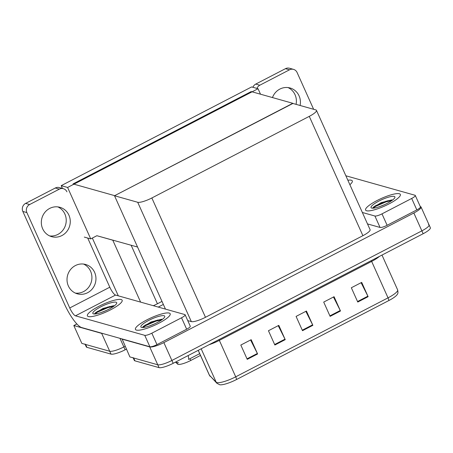 <?xml version="1.0" encoding="UTF-8"?>
<svg xmlns="http://www.w3.org/2000/svg" width="453" height="453" viewBox="0 0 453 453"><rect width="100%" height="100%" fill="white"/><g stroke="black" fill="none" stroke-linecap="round" stroke-linejoin="round"><path stroke-width="0.68" d="M200.486 355.424L190.77 360.463A10.832 2.344 155.8 0 1 178.04 364.342A10.832 2.344 155.8 0 1 177.593 364.099L175.974 362.434M118.295 295.832L92.338 238.068M84.32 237.1L90.725 238.901L96.874 235.713L112.786 240.198A12.038 2.605 -24.2 0 0 113.646 240.3M96.874 235.713L137.553 247.032M119.988 338.346L123.85 346.941L125.102 346.29L123.85 346.941A12.038 2.605 155.8 0 1 109.705 351.245L81.84 343.402L73.811 325.537L76.868 323.952M102.735 333.487A12.038 2.605 155.8 0 1 101.676 333.385L73.811 325.537M163.352 304.433L158.25 307.083M153.312 305.69A12.038 2.605 -24.2 0 0 157.434 303.77L161.993 301.409M61.2 185.651L67.605 187.457L258.046 88.726L251.642 86.925L61.2 185.651L62.452 188.442M258.046 88.726L260.503 94.201M67.605 187.457L90.725 238.901M292.893 103.46L114.677 195.656L73.041 183.929L251.189 91.574L292.819 103.301M428.447 224.433A12.038 2.605 155.8 0 1 429.065 224.869A12.038 2.605 155.8 0 1 421.868 230.866L171.891 360.469A12.038 2.605 155.8 0 1 157.746 364.773L129.881 356.93L122.095 338.94M420.259 206.523L420.418 206.568A12.038 2.605 155.8 0 1 421.035 207.004A12.038 2.605 155.8 0 1 413.844 213.006L163.861 342.604A12.038 2.605 155.8 0 1 149.716 346.913L121.851 339.065M114.507 195.741L137.706 202.276A12.038 2.605 -24.2 0 0 151.846 197.972L309.269 116.359A12.038 2.605 -24.2 0 0 316.466 110.356A12.038 2.605 -24.2 0 0 315.849 109.92L292.649 103.386L114.507 195.741L165.453 309.11M187.74 320.594L191.33 321.602A12.038 2.605 -24.2 0 0 205.475 317.298L362.898 235.685A12.038 2.605 -24.2 0 0 370.09 229.688L316.466 110.356M188.176 355.548A14.043 3.431 62.6 0 1 188.578 359.45L199.688 353.646M126.387 349.15L125.136 349.801L123.85 346.941A12.038 2.605 155.8 0 1 109.705 351.245L85.623 344.467A12.038 2.605 155.8 0 1 85.005 344.025M125.136 349.801A12.038 2.605 155.8 0 1 110.991 354.104L86.908 347.326A12.038 2.605 155.8 0 1 86.291 346.885L85.141 344.331M421.035 207.004L429.065 224.869A12.038 2.605 155.8 0 1 421.868 230.866L171.891 360.469A12.038 2.605 155.8 0 1 157.746 364.773L133.663 357.995A12.038 2.605 155.8 0 1 133.046 357.553M361.103 282.695L367.881 296.177A3.211 0.787 62.6 0 1 368.125 296.675L361.698 282.389L351.341 287.757L357.762 302.049L368.125 296.675M333.476 297.021L340.254 310.503A3.211 0.787 62.6 0 1 340.492 311.001L334.071 296.709L323.708 302.083L330.129 316.375L340.492 311.001M250.583 339.993L257.366 353.476A3.211 0.787 62.6 0 1 257.604 353.974L251.183 339.682L240.82 345.056L247.242 359.348L257.604 353.974M278.216 325.667L284.994 339.15A3.211 0.787 62.6 0 1 285.231 339.648L278.81 325.362L268.448 330.73L274.869 345.022L285.231 339.648M305.843 311.341L312.627 324.824A3.211 0.787 62.6 0 1 312.864 325.328L306.438 311.035L296.081 316.409L302.502 330.696L312.864 325.328M388.81 300.571A4.015 0.98 -117.4 0 0 388.028 297.853A16.048 3.471 -24.2 0 0 397.621 289.858C398.164 292.123 398.034 293.663 397.23 294.478A14.445 3.126 155.8 0 1 388.81 300.571L236.5 379.535A14.445 3.126 155.8 0 1 219.75 384.756L216.936 383.3L209.309 375.056A16.048 3.471 -24.2 0 0 209.467 375.282A4.015 3.907 135.8 0 0 210.209 376.375M429.065 224.869L430.35 227.729A12.038 2.605 155.8 0 1 423.153 233.725L173.176 363.323A12.038 2.605 155.8 0 1 159.031 367.632L134.949 360.848A12.038 2.605 155.8 0 1 134.331 360.412L133.182 357.859M57.871 206.902A15.243 14.411 -74.3 0 1 66.234 220.407A15.243 14.411 -74.3 0 1 57.865 234.428A15.243 14.411 -74.3 0 1 49.694 235.939M61.897 235.566A15.243 14.411 -74.3 0 1 51.665 236.664A15.243 14.411 -74.3 0 1 41.365 223.539A15.243 14.411 -74.3 0 1 49.694 208.414A15.243 14.411 -74.3 0 1 59.932 207.31A15.243 14.411 -74.3 0 1 70.232 220.435A15.243 14.411 -74.3 0 1 61.897 235.566M83.556 264.065A15.243 14.411 -74.3 0 1 91.925 277.57A15.243 14.411 -74.3 0 1 83.556 291.59A15.243 14.411 -74.3 0 1 75.379 293.102M87.588 292.729A15.243 14.411 -74.3 0 1 77.355 293.827A15.243 14.411 -74.3 0 1 67.05 280.701A15.243 14.411 -74.3 0 1 75.385 265.571A15.243 14.411 -74.3 0 1 85.617 264.473A15.243 14.411 -74.3 0 1 95.923 277.598A15.243 14.411 -74.3 0 1 87.588 292.729M169.218 313.074A19.054 4.122 -24.2 0 0 148.941 318.833A19.054 4.122 -24.2 0 0 135.43 329.388A19.054 4.122 -24.2 0 0 136.404 330.084A19.054 4.122 -24.2 0 0 156.681 324.325A19.054 4.122 -24.2 0 0 170.192 313.765A19.054 4.122 -24.2 0 0 169.218 313.074A19.054 4.122 155.8 0 1 170.192 313.765A19.054 4.122 155.8 0 1 156.681 324.325A19.054 4.122 155.8 0 1 136.404 330.084A19.054 4.122 155.8 0 1 135.43 329.388A19.054 4.122 155.8 0 1 148.941 318.833A19.054 4.122 155.8 0 1 169.218 313.074M143.805 326.075A19.054 4.122 -24.2 0 0 143.363 326.353A19.054 4.122 155.8 0 1 143.805 326.075M121.178 299.546A19.054 4.122 -24.2 0 0 100.9 305.305A19.054 4.122 -24.2 0 0 87.389 315.86A19.054 4.122 -24.2 0 0 88.369 316.556A19.054 4.122 -24.2 0 0 108.641 310.798A19.054 4.122 -24.2 0 0 122.157 300.237A19.054 4.122 -24.2 0 0 121.178 299.546A19.054 4.122 155.8 0 1 122.157 300.237A19.054 4.122 155.8 0 1 108.641 310.798A19.054 4.122 155.8 0 1 88.369 316.556A19.054 4.122 155.8 0 1 87.389 315.86A19.054 4.122 155.8 0 1 100.9 305.305A19.054 4.122 155.8 0 1 121.178 299.546M95.77 312.553A19.054 4.122 -24.2 0 0 95.328 312.825A19.054 4.122 155.8 0 1 95.77 312.553M181.534 317.785L151.829 333.182L156.97 344.614A6.019 1.302 155.8 0 1 149.898 346.766L81.619 327.542A24.071 5.883 -117.4 0 1 64.422 303.974L22.837 211.443A6.019 5.691 -74.3 0 1 25.606 203.397L29.643 204.535A6.019 5.691 105.7 0 0 26.869 212.582L69.739 307.972L109.802 287.202A8.024 1.959 -117.4 0 0 115.538 295.056L184.818 314.563A6.019 1.302 -24.2 0 1 185.13 314.784A6.019 1.302 -24.2 0 1 181.534 317.785L186.67 329.218L156.97 344.614M185.13 314.784L190.266 326.217A6.019 1.302 155.8 0 1 186.67 329.218M66.936 191.812A6.019 5.691 105.7 0 0 63.386 188.703A6.019 5.691 105.7 0 0 59.343 189.139L55.311 188.001L25.606 203.397M55.311 188.001A6.019 5.691 -74.3 0 1 59.349 187.565L63.386 188.703M59.343 189.139L29.643 204.535M87.718 238.057L109.802 287.202M115.538 295.056L75.475 315.826L144.756 335.333A6.019 1.302 -24.2 0 0 151.829 333.182M75.475 315.826A8.024 1.959 62.6 0 1 69.739 307.972M272.468 97.571A15.243 14.411 -74.3 0 1 279.852 89.088A15.243 14.411 -74.3 0 1 290.084 87.99A15.243 14.411 -74.3 0 1 300.09 105.481M399.37 193.748A19.054 4.122 -24.2 0 0 379.099 199.507A19.054 4.122 -24.2 0 0 365.588 210.067A19.054 4.122 -24.2 0 0 366.562 210.758A19.054 4.122 -24.2 0 0 386.839 204.999A19.054 4.122 -24.2 0 0 400.35 194.445A19.054 4.122 -24.2 0 0 399.37 193.748A19.054 4.122 155.8 0 1 400.35 194.445A19.054 4.122 155.8 0 1 386.839 204.999A19.054 4.122 155.8 0 1 366.562 210.758A19.054 4.122 155.8 0 1 365.588 210.067A19.054 4.122 155.8 0 1 379.099 199.507A19.054 4.122 155.8 0 1 399.37 193.748M373.963 206.755A19.054 4.122 -24.2 0 0 373.521 207.032A19.054 4.122 155.8 0 1 373.963 206.755M351.335 180.226A19.054 4.122 -24.2 0 0 347.859 180.215A19.054 4.122 155.8 0 1 351.335 180.226A19.054 4.122 155.8 0 1 352.309 180.917A19.054 4.122 -24.2 0 0 351.335 180.226M411.686 198.459A6.019 1.302 -24.2 0 0 415.288 195.464L420.424 206.896A6.019 1.302 155.8 0 1 416.828 209.892L411.686 198.459L381.987 213.861L387.122 225.294A6.019 1.302 155.8 0 1 380.05 227.446L367.496 223.912M416.828 209.892L387.122 225.294M288.023 87.582A15.243 14.411 -74.3 0 1 296.058 104.349M252.904 87.282A6.019 5.691 -74.3 0 1 255.764 84.077L259.801 85.215A6.019 5.691 105.7 0 0 256.942 88.414M313.635 109.298L297.089 72.491A6.019 5.691 105.7 0 0 293.538 69.383A6.019 5.691 105.7 0 0 289.501 69.813L285.464 68.68L255.764 84.077M285.464 68.68A6.019 5.691 -74.3 0 1 289.507 68.244L293.538 69.383M289.501 69.813L259.801 85.215M349.88 184.711A19.054 4.122 -24.2 0 0 352.309 180.917A19.054 4.122 155.8 0 1 349.88 184.711M362.36 212.48L374.914 216.013A6.019 1.302 -24.2 0 0 381.987 213.861M415.288 195.464A6.019 1.302 -24.2 0 0 414.976 195.243L345.865 175.781M93.511 313.889A13.08 2.831 155.8 0 1 93.397 313.85A13.08 2.831 155.8 0 1 100.826 306.806A13.08 2.831 155.8 0 1 116.036 302.213A13.08 2.831 155.8 0 1 116.664 303.391A13.08 2.831 155.8 0 1 106.11 310.554A13.08 2.831 155.8 0 1 93.511 313.889M94.552 314.003L94.841 313.34L102.984 308.448L113.59 305.696M106.444 310.401L101.364 312.457M113.595 306.398L108.035 307.598L97.514 312.123L95.039 313.986M114.218 305.775L107.78 307.032L97.259 311.556L94.779 313.425M141.551 327.417A13.08 2.831 155.8 0 1 141.432 327.377A13.08 2.831 155.8 0 1 148.867 320.333A13.08 2.831 155.8 0 1 164.071 315.741A13.08 2.831 155.8 0 1 164.705 316.919A13.08 2.831 155.8 0 1 154.15 324.082A13.08 2.831 155.8 0 1 141.551 327.417M142.593 327.53L142.882 326.868L151.025 321.975L161.63 319.218M154.479 323.929L149.399 325.984M161.636 319.926L156.075 321.126L145.555 325.65L143.08 327.513M162.253 319.303L155.821 320.56L145.3 325.084L142.82 326.953M371.709 208.091A13.08 2.831 155.8 0 1 371.59 208.057A13.08 2.831 155.8 0 1 379.025 201.013A13.08 2.831 155.8 0 1 394.229 196.415A13.08 2.831 155.8 0 1 394.857 197.599A13.08 2.831 155.8 0 1 384.303 204.762A13.08 2.831 155.8 0 1 371.709 208.091M372.745 208.21L373.04 207.548L381.183 202.655L391.788 199.898M384.637 204.609L379.557 206.664M391.788 200.605L386.233 201.806L375.707 206.33L373.238 208.187M392.411 199.983L385.973 201.24L375.452 205.758L372.972 207.633M177.593 364.099L176.93 362.621M112.786 240.198L140.617 302.117M101.676 333.385L110.991 354.104M131.127 245.22L157.434 303.77M190.77 360.463L189.971 358.685M413.844 213.006L423.153 233.725M149.716 346.913L159.031 367.632M163.861 342.604L173.176 363.323M151.846 197.972L205.475 317.298M137.706 202.276L191.33 321.602M309.269 116.359L362.898 235.685M86.908 347.326L85.623 344.467M371.313 260.6A4.015 0.98 -117.4 0 0 371.653 261.415L219.343 340.379A16.048 3.471 155.8 0 1 209.06 344.722M379.467 256.375A16.048 3.471 155.8 0 1 371.653 261.415L388.028 297.853L235.719 376.817A4.015 0.98 62.6 0 1 236.5 379.535M198.25 350.328L209.467 375.282L216.194 382.202A16.048 3.471 -24.2 0 0 216.857 382.559A16.048 3.471 -24.2 0 0 235.719 376.817L219.343 340.379A4.015 0.98 -117.4 0 1 219.003 339.563M216.936 383.3A4.015 3.907 135.8 0 1 216.194 382.202L201.183 348.804M134.949 360.848L133.663 357.995M312.627 324.824L302.276 330.192M284.994 339.15L274.643 344.518M257.366 353.476L247.015 358.838M340.254 310.503L329.903 315.866M367.881 296.177L357.536 301.545M26.869 212.582L22.837 211.443M149.898 346.766L144.756 335.333M380.05 227.446L374.914 216.013M109.943 306.432A16.048 3.471 -24.2 0 0 102.31 309.705M157.984 319.96A16.048 3.471 -24.2 0 0 150.351 323.232M388.136 200.639A16.048 3.471 -24.2 0 0 380.509 203.912M178.584 362.796L175.254 362.247M397.621 289.858L381.987 255.067M209.309 375.056L198.204 350.35"/></g></svg>

